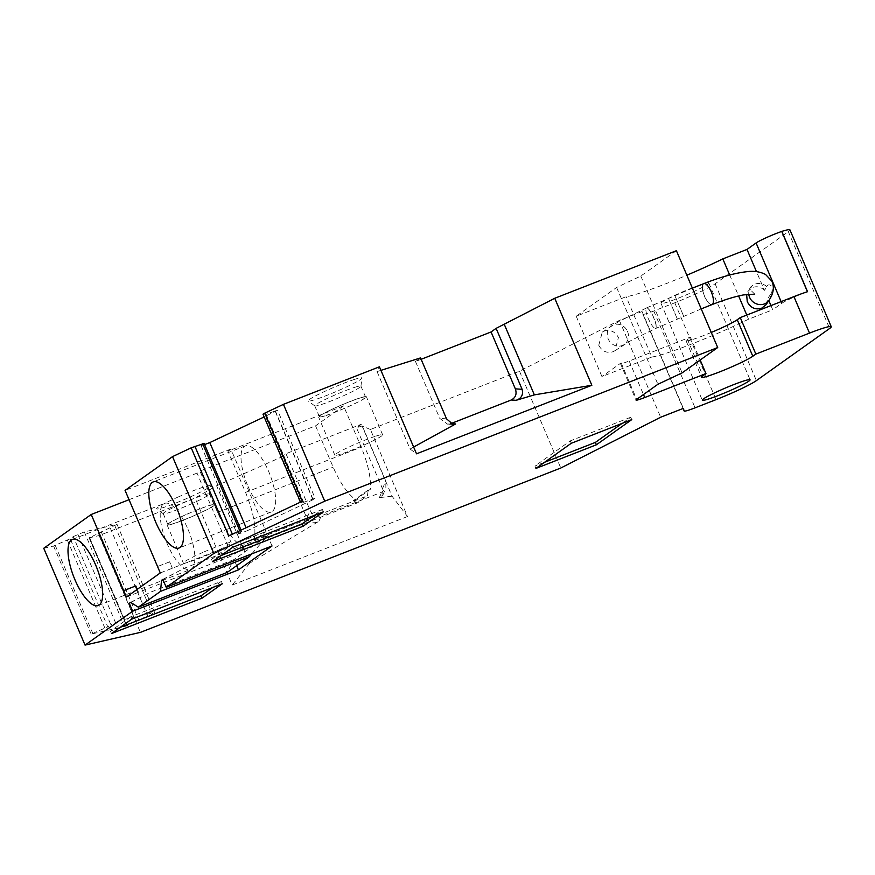 <?xml version="1.0" encoding="UTF-8"?>
<svg xmlns="http://www.w3.org/2000/svg" width="875" height="875" viewBox="0 0 875 875"><rect width="100%" height="100%" fill="white"/><g stroke="black" fill="none" stroke-linecap="round" stroke-linejoin="round"><path stroke-width="0.66" stroke-dasharray="4.38 3.28" d="M227.959 451.106L230.858 449.039L266.066 531.584L254.045 540.137C256.484 528.227 253.652 512.312 245.558 492.384L227.959 451.106L343.58 405.902L361.189 447.18C367.85 463.258 370.967 477.247 370.53 489.147L355.622 499.756C347.616 493.872 340.123 482.989 333.156 467.13L315.558 425.852L199.927 471.056L217.536 512.334C226.242 531.814 235.156 543.408 244.245 547.116L357.602 502.797L367.402 495.819L368.266 490.033L370.53 489.147M254.045 540.137L367.402 495.819M129.041 499.702L197.028 473.123L199.927 471.056M343.58 405.902L315.558 425.852M230.858 449.039L125.07 490.394M204.586 444.609L201.064 445.616L204.094 443.45M263.036 414.203L266.098 414.236L277.517 410.134L264.173 416.938M380.92 370.366L377.048 371.58L379.411 366.822M421.138 359.297L415.494 361.506L420.547 357.908M676.408 250.709L640.806 276.052L616.612 287.459L576.209 316.214L626.084 296.712A69.256 5.655 156.9 0 0 686.864 275.198M370.409 429.483L362.097 425.994L392.044 496.191L407.531 516.513L370.409 429.483L519.498 371.197L619.38 320.403L642.053 311.533L642.884 314.191A17.314 1.411 156.9 0 0 642.884 314.202A17.314 1.411 156.9 0 0 653.767 311.008L674.767 302.794A34.628 2.833 156.9 0 0 715.105 283.784L788.331 231.667A34.628 2.833 156.9 0 0 789.95 229.895M362.097 425.994L356.486 427.755L361.528 424.167L385.798 481.053L385.875 488.162L381.73 492.198L321.278 515.834C316.4 517.103 312.714 515.364 310.22 510.595L306.895 518.241L280.908 457.308L216.617 485.778L195.081 498.028L99.105 535.555L89.261 537.808L126.842 625.909L91.164 634.112L107.789 626.85L70.219 538.748L73.248 536.594L110.83 624.684L107.789 626.85M280.908 457.308L285.961 453.709L361.528 424.167M73.248 536.594L84.295 531.902L117.031 524.377L89.261 537.808M43.75 548.275L53.583 546.022L70.219 538.748M178.784 496.738A29.236 2.384 156.9 0 0 156.713 508.834A29.236 2.384 156.9 0 0 188.289 497.82A29.236 2.384 156.9 0 0 210.438 485.92A29.236 2.384 156.9 0 0 178.784 496.738M692.464 287.777A25.977 2.122 156.9 0 0 660.997 303.352A25.977 2.122 156.9 0 0 677.316 298.561A25.977 2.122 156.9 0 0 708.783 282.975A25.977 2.122 156.9 0 0 692.464 287.777M354.758 379.323A29.236 2.384 156.9 0 0 324.177 391.661A29.236 2.384 156.9 0 0 308.219 401.002A29.236 2.384 156.9 0 0 315.317 399.547A29.236 2.384 156.9 0 0 344.717 387.767A29.236 2.384 156.9 0 0 361.944 378.077A29.236 2.384 156.9 0 0 354.758 379.323M368.266 490.033L353.358 500.642L355.622 499.756M357.602 502.797A48.048 16.745 68.6 0 1 353.358 500.642M99.105 535.555L140.405 632.373M67.364 540.094L104.934 628.195M77.886 534.406L115.456 622.508L110.83 624.684M84.295 531.902L121.866 619.992L115.456 622.508M117.031 524.377L154.613 612.467L121.866 619.992M114.888 525.897L152.469 613.988L154.613 612.467M110.283 528.073L147.853 616.164L152.469 613.988M101.161 531.639L138.731 619.73L147.853 616.164M98.306 532.984L135.877 621.075L138.731 619.73M89.578 537.502L127.148 625.603L135.877 621.075M407.531 516.513L232.203 585.058L195.081 498.028M519.498 371.197L560.798 468.016M306.895 518.241C309.87 522.966 313.873 523.972 318.905 521.27L249.648 563.227L216.617 485.778M249.648 563.227L232.203 585.058M285.961 453.709L310.22 510.595M392.044 496.191L379.367 497.634L382.867 495.064L382.473 488.688L356.486 427.755M619.38 320.403L660.68 417.222M642.053 311.533L683.353 408.363M770.952 305.594L772.734 309.761L781.823 303.286A17.314 1.411 -23.1 0 1 807.461 291.769L807.548 291.703M768.994 300.355A11.255 10.259 34.1 0 0 770.612 294.284C772.067 292.961 772.417 290.259 771.652 286.213C769.464 284.244 767.878 284.408 766.883 286.705L764.444 290.325L756.481 271.655M770.612 294.284L767.867 298.342L768.83 300.606M766.073 304.675L767.867 298.342M764.444 290.325C760.911 286.956 756.984 286.005 752.631 287.448L748.092 291.091L746.616 294.405M729.684 275.002L738.631 295.969M746.769 315.044L748.552 319.211L772.734 309.761M748.552 319.211A69.256 5.655 -23.1 0 1 651.809 357.033L626.084 296.712M576.209 316.214L601.934 376.534L651.809 357.033M598.763 345.264L602.273 332.117L604.188 331.111C610.422 329.383 615.169 331.538 618.428 337.575L614.917 350.733L612.992 351.739C606.758 353.467 602.011 351.312 598.763 345.264M711.277 332.456A28.569 2.33 -23.1 0 1 686.022 340.703A28.569 2.33 -23.1 0 1 687.367 339.248L690.397 337.083L629.18 361.014A13.847 1.127 -23.1 0 1 620.473 363.573A13.847 1.127 -23.1 0 1 621.13 362.873L601.934 376.534M616.612 287.459L657.913 384.278M640.806 276.052L682.106 372.881M415.494 361.506L439.764 418.392L447.519 424.134L450.603 423.708M413.634 447.059L410.08 449.017L377.048 371.58M410.08 449.017L416.522 453.819M302.334 501.244L300.573 502.272L302.247 502.655L264.677 414.564M266.098 414.236L303.669 502.327L302.247 502.655M303.669 502.327L315.098 498.236L277.517 410.134M275.22 410.67L312.802 498.761M275.373 411.666L312.955 499.756L315.098 498.236M312.955 499.756L247.362 530.666L246.116 527.734M203.372 445.08L240.953 533.181L247.362 530.666M240.953 533.181L238.634 533.706L241.675 531.552L241.062 530.119M201.064 445.616L238.634 533.706M239.761 530.731L240.253 531.88L241.675 531.552M240.253 531.88L228.78 535.905M125.114 490.383L157.588 566.519L169.619 561.816L172.353 568.214L169.619 561.816M169.662 561.859L157.588 566.519M190.411 504.306A25.102 2.056 156.9 0 0 209.431 494.091A25.102 2.056 156.9 0 0 209.42 493.992A25.102 2.056 156.9 0 0 182.252 503.377A25.102 2.056 156.9 0 0 163.242 513.691A25.102 2.056 156.9 0 0 163.297 513.767A25.102 2.056 156.9 0 0 190.411 504.306M354.769 387.319A25.102 2.056 -23.1 0 1 360.927 386.148A25.102 2.056 -23.1 0 1 360.938 386.247A25.102 2.056 -23.1 0 1 346.15 394.559A25.102 2.056 -23.1 0 1 320.906 404.677A25.102 2.056 -23.1 0 1 314.803 405.923A25.102 2.056 -23.1 0 1 314.738 405.847A25.102 2.056 -23.1 0 1 329.022 397.666A25.102 2.056 -23.1 0 1 354.769 387.319M130.791 602.492L150.916 592.047L234.052 559.541L236.666 565.677M126.416 597.034L138.512 592.309L137.244 589.334L138.512 592.309L232.225 555.669L197.028 473.123M160.278 572.939L266.066 531.584M162.848 579.381L184.505 568.138L267.63 535.642L234.052 559.541L227.117 572.469M272.038 545.956L267.63 535.642L251.737 553.886M162.925 579.578L184.505 568.138M130.572 602.35L150.916 592.047M187.895 529.058A35.492 12.37 68.6 0 1 190.466 569.483A35.492 12.37 68.6 0 1 167.191 543.802A35.492 12.37 68.6 0 1 164.62 503.366A35.492 12.37 68.6 0 1 187.895 529.058M247.986 486.281A35.492 12.37 -111.4 0 0 271.272 511.973A35.492 12.37 -111.4 0 0 268.691 471.548A35.492 12.37 -111.4 0 0 245.416 445.856A35.492 12.37 -111.4 0 0 247.986 486.281M195.059 515.2A25.102 2.056 156.9 0 0 214.069 504.886A25.102 2.056 156.9 0 0 186.9 514.27A25.102 2.056 156.9 0 0 167.891 524.584A25.102 2.056 156.9 0 0 195.059 515.2M359.417 398.212A25.102 2.056 -23.1 0 1 365.575 397.042A25.102 2.056 -23.1 0 1 351.302 405.223A25.102 2.056 -23.1 0 1 325.555 415.581A25.102 2.056 -23.1 0 1 319.386 416.752A25.102 2.056 -23.1 0 1 333.67 408.57A25.102 2.056 -23.1 0 1 359.417 398.212M690.397 337.083L700.175 360.019M631.75 419.617L630.733 417.244L622.07 423.402M535.938 468.42L534.92 466.036L544.6 462.262M571.288 443.264L570.27 440.88L534.92 466.036M630.733 417.244L570.27 440.88M323.4 511.82L322.383 509.436L313.72 515.605M212.516 561.652L211.498 559.267L221.167 555.483M232.717 547.269L231.7 544.895L211.498 559.267M322.383 509.436L231.7 544.895M131.709 619.161L130.692 616.787L221.386 581.328L222.392 583.712M221.386 581.328L212.723 587.497M120.17 627.386L110.491 631.159L111.508 633.544M130.692 616.787L110.491 631.159M186.758 514.259A25.977 2.122 -23.1 0 1 214.867 504.547A25.977 2.122 -23.1 0 1 195.202 515.222A25.977 2.122 -23.1 0 1 167.092 524.923A25.977 2.122 -23.1 0 1 186.758 514.259M324.964 415.877A25.977 2.122 -23.1 0 1 318.598 417.091A25.977 2.122 -23.1 0 1 333.364 408.625A25.977 2.122 -23.1 0 1 359.997 397.917A25.977 2.122 -23.1 0 1 366.373 396.703A25.977 2.122 -23.1 0 1 351.608 405.169A25.977 2.122 -23.1 0 1 324.964 415.877M203.011 552.355A25.977 2.122 156.9 0 0 183.334 563.019A25.977 2.122 156.9 0 0 211.455 553.317A25.977 2.122 156.9 0 0 231.12 542.642A25.977 2.122 156.9 0 0 203.011 552.355M376.25 436.012A25.977 2.122 -23.1 0 1 382.627 434.798A25.977 2.122 -23.1 0 1 367.861 443.264A25.977 2.122 -23.1 0 1 341.217 453.972A25.977 2.122 -23.1 0 1 334.841 455.186A25.977 2.122 -23.1 0 1 349.606 446.72A25.977 2.122 -23.1 0 1 376.25 436.012M244.245 547.116L232.225 555.669M712.37 304.402C710.413 305.244 708.072 303.078 705.348 297.927L705.217 297.97A11.255 3.927 -111.4 0 1 704.539 296.472A11.255 3.927 -111.4 0 1 702.975 284.277L703.872 283.598M245.558 492.384L361.189 447.18M53.583 546.022L91.164 634.112M55.245 545.398L92.827 633.489M382.473 488.688L385.798 481.053M642.884 314.191L683.091 408.461L642.884 314.202M653.767 311.008L695.067 407.827M674.767 302.794L716.067 399.623M715.105 283.784L756.394 380.614M788.331 231.667L829.631 328.486M781.823 303.286L781.112 301.623M621.13 362.873L636.694 399.383M446.534 418.841L439.764 418.392M217.536 512.334L333.156 467.13M318.905 521.27L321.278 515.834M379.367 497.634L381.73 492.198M629.18 361.014L643.486 394.548M687.367 339.248L702.931 375.747M627.528 331.45A11.255 10.325 -124 0 1 624.148 344.52A11.255 10.325 -124 0 1 622.256 345.505A11.255 10.325 -124 0 1 608.191 338.909A11.255 10.325 -124 0 1 611.57 325.85A11.255 10.325 -124 0 1 613.462 324.866A11.255 10.325 -124 0 1 627.528 331.45M602.273 332.117L619.052 321.366L646.68 307.891A54.545 4.452 -23.1 0 0 646.527 307.956A11.255 2.702 -114.3 0 1 653.767 318.03A11.255 2.702 -114.3 0 1 655.55 328.541A11.255 2.702 -114.3 0 1 655.331 328.595A54.545 4.452 -23.1 0 1 655.484 328.519C653.494 328.059 651.077 324.702 648.233 318.445C645.739 312.167 645.214 308.645 646.68 307.891A11.255 2.702 -114.3 0 1 653.92 317.964A11.255 2.702 -114.3 0 1 655.703 328.464A11.255 2.702 -114.3 0 1 655.484 328.519M677.305 318.916L668.456 298.266L677.305 318.916M683.659 316.192L674.822 295.531L683.659 316.192M703.128 284.222A11.255 3.927 -111.4 0 0 704.681 296.417A11.255 3.927 68.6 0 0 705.37 297.916A11.255 3.927 -111.4 0 0 712.064 304.566L712.064 304.566M766.883 286.705A11.255 10.259 34.1 0 0 754.841 284.189A11.255 10.259 34.1 0 0 750.356 287.733A11.255 10.259 34.1 0 0 748.781 294.142M89.097 537.819L126.678 625.909M209.431 494.091L210.438 485.92M163.297 513.767L156.713 508.834M708.783 282.975L750.083 379.805M660.997 303.352L702.297 400.181M360.938 386.247L361.944 378.077M314.803 405.923L308.219 401.002M98.263 605.533L190.466 569.483M72.417 539.416L164.62 503.366M271.272 511.973L179.069 548.013M245.416 445.856L153.223 481.906M382.867 495.064L385.875 488.162M620.473 363.573L636.048 400.083M453.108 424.495L447.519 424.134M209.42 493.992L214.069 504.886M163.242 513.691L167.891 524.584M365.575 397.042L360.927 386.148M319.386 416.752L314.738 405.847M686.022 340.703L701.597 377.212M167.092 524.923L183.334 563.019M214.867 504.547L231.12 542.642M382.627 434.798L366.373 396.703M334.841 455.186L318.598 417.091M614.917 350.733L631.663 340.123L655.703 328.464L701.225 308.886M646.461 307.945L692.387 288.181M754.731 294.153L751.57 291.014L751.023 286.595L748.092 291.091"/><path stroke-width="1.31" d="M686.864 275.198A69.256 5.655 156.9 0 0 722.816 258.891L746.998 249.441L756.087 242.966A17.314 1.411 156.9 0 1 781.736 231.448L781.823 231.394A34.628 2.833 156.9 0 1 789.95 229.895L831.25 326.725A34.628 2.833 156.9 0 1 829.631 328.486L756.394 380.614A34.628 2.833 156.9 0 1 716.067 399.623L695.067 407.827A17.314 1.411 156.9 0 1 684.184 411.031L683.091 408.461L684.184 411.02A17.314 1.411 156.9 0 0 684.184 411.031L683.353 408.363L660.68 417.222L560.798 468.016L140.405 632.373L85.05 645.105L43.75 548.275L91.219 514.489L129.041 499.702M91.219 514.489L126.416 597.034L160.278 572.939L125.07 490.394L172.528 456.619L191.209 447.814L228.78 535.905L302.334 501.244L264.764 413.142L262.992 414.181L300.519 502.097L262.992 414.181M241.062 530.119L204.094 443.45L191.209 447.814M204.586 444.609L209.792 442.575L246.116 527.734M264.173 416.938L209.792 442.575M264.764 413.142L283.434 404.348L379.411 366.822L416.522 453.819L591.85 385.273L554.739 298.277L496.114 328.366L491.072 331.964L421.138 359.297M413.634 447.059L455.634 423.948L453.108 424.495L446.534 418.841L420.547 357.908L380.92 370.366M554.739 298.277L676.408 250.709L717.708 347.539L682.106 372.881L657.913 384.278L636.694 399.383A13.847 1.127 156.9 0 0 636.048 400.083A13.847 1.127 156.9 0 0 644.755 397.523L705.961 373.592L702.931 375.747A28.569 2.33 156.9 0 0 701.597 377.212A28.569 2.33 156.9 0 0 724.106 370.103A28.569 2.33 156.9 0 0 752.806 356.256L755.847 354.091L809.495 333.113A34.628 2.833 156.9 0 1 831.25 326.725M85.05 645.105L132.65 611.22L129.259 603.291L130.572 602.35L138.338 607.173L160.541 591.369L161.536 580.322L162.848 579.381L166.228 587.322L213.828 553.438L324.734 501.167L717.708 347.539M172.528 456.619L213.828 553.438M74.987 579.841A35.492 12.37 68.6 0 1 72.417 539.416A35.492 12.37 68.6 0 1 95.692 565.108A35.492 12.37 68.6 0 1 98.263 605.533A35.492 12.37 68.6 0 1 74.987 579.841M155.794 522.331A35.492 12.37 68.6 0 1 153.223 481.906A35.492 12.37 68.6 0 1 176.498 507.587A35.492 12.37 68.6 0 1 179.069 548.013A35.492 12.37 68.6 0 1 155.794 522.331M781.823 231.394L807.548 291.703A34.628 2.833 156.9 0 0 793.931 296.614L740.272 317.592L755.847 354.091M781.736 231.448L807.45 291.736M768.83 300.606L770.952 305.594M746.998 249.441L756.481 271.655M746.616 294.405L747.261 301.722C750.509 307.814 755.267 310.012 761.534 308.306L766.073 304.675L768.994 300.355A11.255 10.259 34.1 0 1 764.52 303.898A11.255 10.259 34.1 0 1 749.853 297.883A11.255 10.259 34.1 0 1 748.781 294.142M722.816 258.891L729.684 275.002M738.631 295.969L746.769 315.044M283.434 404.348L324.734 501.167M591.85 385.273L534.362 394.877L504.427 324.691M491.072 331.964L515.331 388.85L522.102 389.298C523.469 394.734 521.467 398.409 516.086 400.312L511.273 399.995L450.603 423.708M534.362 394.877L516.086 400.312M522.102 389.298L496.114 328.366M511.273 399.995C515.681 397.633 517.038 393.925 515.331 388.85M202.672 443.778L239.761 530.731M718.616 395.38A25.977 2.122 156.9 0 0 750.083 379.805A25.977 2.122 156.9 0 0 733.764 384.595A25.977 2.122 156.9 0 0 702.297 400.181A25.977 2.122 156.9 0 0 718.616 395.38M129.259 603.291L130.791 602.492M132.65 611.22L238.448 569.866L236.666 565.677M166.228 587.322L272.038 545.956L238.448 569.866M596.4 444.784L535.938 468.42L571.288 443.264L631.75 419.617L596.4 444.784L595.383 442.4L622.07 423.402M323.4 511.82L303.198 526.192L212.516 561.652L232.717 547.269L323.4 511.82M131.709 619.161L222.392 583.712L202.191 598.095L111.508 633.544L131.709 619.161M123.692 590.625L135.789 585.9L123.714 590.691M135.789 585.9L137.255 589.323L135.8 585.955M161.536 580.322L162.925 579.578M160.541 591.369L249.331 556.653L251.737 553.886M249.331 556.653L227.117 572.469L138.338 607.173M740.272 317.592L737.242 319.747A28.569 2.33 -23.1 0 1 711.277 332.456M700.175 360.019L705.961 373.592M544.6 462.262L595.383 442.4M313.72 515.605L302.181 523.819L303.198 526.192M221.167 555.483L302.181 523.819M212.723 587.497L201.184 595.711L120.17 627.386M202.191 598.095L201.184 595.711M793.931 296.614L809.495 333.113M781.112 301.623L756.087 242.966M194.895 446.305L232.389 534.209M643.486 394.548L644.755 397.523M455.634 423.948L450.811 423.631M737.242 319.747L752.806 356.256M703.598 283.741C705.545 282.942 707.864 285.119 710.566 290.248L711.255 291.747C713.486 297.402 714.011 301.47 712.808 303.942L712.064 304.566A11.255 3.927 -111.4 0 0 712.37 304.402M701.225 308.886L712.064 304.566C724.587 299.709 735.098 296.494 743.597 294.908L754.731 294.153M692.387 288.181L703.872 283.598C720.42 277.123 734.42 273.197 745.883 271.819C753.331 270.692 759.894 271.567 765.548 274.466L771.783 281.094C774.539 286.934 773.62 293.344 768.994 300.355"/></g></svg>

